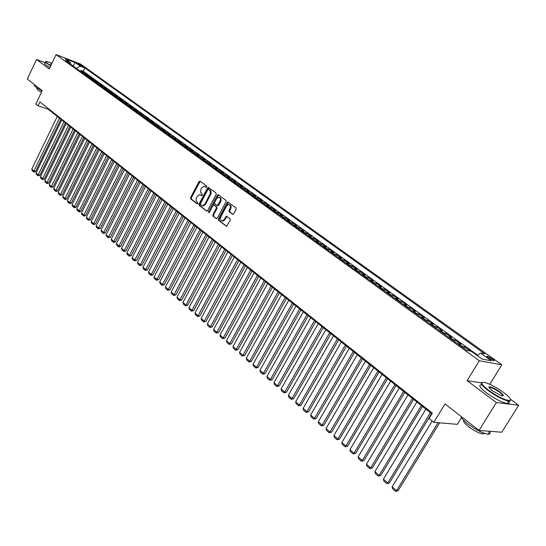 <?xml version="1.0" encoding="UTF-8"?>
<svg xmlns="http://www.w3.org/2000/svg" width="546" height="546" viewBox="0 0 546 546"><rect width="100%" height="100%" fill="white"/><g stroke="black" fill="none" stroke-linecap="round" stroke-linejoin="round"><path stroke-width="0.82" d="M206.695 186.916L206.593 185.961L200.082 181.108L199.003 181.545L190.609 197.604L190.745 198.956L197.174 203.904L197.932 203.61L197.829 202.655L196.191 200.778L196.164 198.689L197.249 196.321L199.563 194.581L201.795 195.659L202.307 195.277L202.204 194.321L200.471 192.137L200.908 189.339L201.617 187.995L203.986 186.234L206.176 187.298L206.695 186.916M492.424 358.872L487.312 356.258C486.425 356.217 486.855 356.852 488.602 358.162L493.727 360.783C494.621 360.824 494.185 360.189 492.424 358.872M232.473 214.339L233.613 213.909L236.104 209.255L235.94 207.842L227.9 202.02L227.156 202.573L218.427 219.001L218.577 220.4L226.57 226.337L230.248 220.202L230.091 218.789L226.406 216.189L224.222 219.499L222.358 220.953C220.502 220.632 219.983 219.28 220.802 216.885L226.563 206.06L228.521 204.586C230.337 204.948 230.828 206.306 230.009 208.654L229.04 210.463L229.197 211.868L232.889 214.455M45.25 62.77L36.541 59.507L27.3 79.061L42.226 90.67L35.831 104.068L38.036 105.828L39.919 101.884L432.323 413.151L429.06 418.523L433.811 422.324L457.309 424.344L461.472 417.574M481.279 382.807L467.11 380.698L496.369 402.525L479.033 430.412L445.01 403.951L433.811 422.324M467.11 380.698L479.32 360.742L56.067 54.607L80.535 64.025L501.808 364.789L479.32 360.742M36.541 59.507L49.222 68.973L56.067 54.607M216.161 194.362L216.011 192.984L208.299 187.38L207.555 187.933L199.058 204.102L199.201 205.467L206.859 211.186L207.562 210.64L216.161 194.362M218.373 194.745L225.88 200.341L226.037 201.733L217.315 218.147L216.202 218.564L216.619 218.687M216.202 218.564L213.022 216.114L212.872 214.728L216.38 208.108L216.23 206.722L213.732 205.009L213.015 205.555L209.377 212.421L208.893 212.797L208.511 211.752L217.267 195.181L218.004 194.629M496.369 402.525L518.7 405.268L501.781 432.227L479.033 430.412M468.25 350.668L470.345 350.996L464.626 346.881L463.813 348.225M461.459 346.519L462.394 346.444L458.613 343.714L460.844 344.157L455.221 340.097L454.415 341.434M452.033 339.714L452.975 339.646L449.242 336.95L451.494 337.414L445.945 333.415L445.154 334.746M442.745 333.005L443.693 332.944L440.015 330.296L442.28 330.774L436.814 326.829L436.022 328.153M433.599 326.399L434.548 326.344L430.924 323.73L433.196 324.222L427.811 320.345L427.033 321.655M424.583 319.888L425.532 319.84L421.962 317.26L424.242 317.772L418.939 313.95L418.168 315.254M415.697 313.465L416.646 313.424L413.131 310.892L415.424 311.418L410.189 307.644L409.425 308.94M406.934 307.139L407.889 307.111L404.422 304.607L406.729 305.146L401.569 301.433L400.812 302.716M398.3 300.907L399.262 300.88L395.843 298.416L398.15 298.969L393.065 295.304L392.321 296.587M389.789 294.758L390.752 294.738L387.38 292.308L389.701 292.874L384.684 289.264L383.947 290.54M381.401 288.697L382.364 288.684L379.04 286.288L381.367 286.868L376.419 283.306L375.689 284.575M373.13 282.726L374.092 282.712L370.816 280.351L373.15 280.944L368.27 277.429L367.547 278.692M364.967 276.829L365.929 276.829L362.701 274.495L365.042 275.102L360.23 271.635L359.514 272.891M356.92 271.021L357.889 271.021L354.702 268.721L357.05 269.342L352.307 265.922L351.597 267.171M348.983 265.288L349.952 265.295L346.806 263.029L349.16 263.657L344.485 260.285L343.782 261.527M341.154 259.63L342.124 259.643L339.018 257.405L341.387 258.053L336.766 254.723L336.07 255.958M333.435 254.054L334.398 254.074L331.34 251.863L333.708 252.518L329.156 249.235L328.467 250.464M325.812 248.553L326.781 248.573L323.764 246.396L326.139 247.065L321.642 243.823L320.959 245.045M318.298 243.12L319.267 243.147L316.284 240.998L318.666 241.68L314.23 238.479L313.554 239.694M310.879 237.763L311.848 237.797L308.906 235.674L311.288 236.363L306.913 233.203L306.245 234.411M303.556 232.473L304.525 232.514L301.624 230.419L304.013 231.115L299.693 228.003L299.031 229.204M296.328 227.252L297.304 227.3L294.437 225.232L296.826 225.942L292.56 222.864L291.905 224.058M289.203 222.106L290.172 222.154L287.339 220.113L289.735 220.83L285.524 217.793L284.875 218.98M282.159 217.021L283.128 217.069L280.337 215.056L282.739 215.779L278.583 212.783L277.934 213.971M275.211 211.998L276.18 212.06L273.423 210.067L275.826 210.804L271.724 207.842L271.082 209.016M268.345 207.043L269.321 207.105L266.598 205.139L269.001 205.883L264.947 202.962L264.319 204.129M261.575 202.15L262.544 202.218L259.855 200.28L262.264 201.03L258.265 198.143L257.637 199.304M254.886 197.318L255.856 197.386L253.201 195.475L255.61 196.232L251.658 193.38L251.037 194.54M248.28 192.547L249.249 192.622L246.628 190.731L249.037 191.496L245.134 188.684L244.519 189.831M241.755 187.838L242.724 187.913L240.138 186.043L242.547 186.821L238.691 184.036L238.083 185.183M235.312 183.183L236.281 183.265L233.722 181.415L236.138 182.2L232.33 179.45L231.729 180.59M228.945 178.583L229.914 178.665L227.389 176.849L229.805 177.634L226.044 174.925L225.443 176.058M222.659 174.044L223.628 174.133L221.137 172.331L223.553 173.123L219.833 170.448L219.239 171.574M216.448 169.56L217.417 169.649L214.953 167.868L217.369 168.673L213.698 166.025L213.111 167.144M210.312 165.124L211.282 165.22L208.845 163.466L211.261 164.271L207.637 161.65L207.05 162.769M204.252 160.749L205.214 160.845L202.812 159.111L205.228 159.917L201.645 157.337L201.065 158.449M198.259 156.422L199.222 156.518L196.847 154.805L199.27 155.624L195.727 153.071L195.147 154.177M192.342 152.143L193.304 152.245L190.957 150.553L193.373 151.379L189.871 148.853L189.305 149.952M186.486 147.918L187.455 148.027L185.135 146.348L187.551 147.181L184.091 144.683L183.524 145.782M180.706 143.741L181.668 143.851L179.375 142.199L181.798 143.032L178.378 140.561L177.819 141.653M174.993 139.612L175.955 139.728L173.689 138.09L176.105 138.93L172.727 136.493L172.167 137.578M169.342 135.538L170.304 135.647L168.066 134.029L170.482 134.876L167.137 132.466L166.591 133.545M163.759 131.504L164.721 131.62L162.503 130.016L164.926 130.869L161.616 128.487L161.07 129.559M158.238 127.518L159.2 127.634L157.009 126.051L159.425 126.904L156.156 124.549L155.617 125.621M152.784 123.573L153.74 123.696L151.576 122.133L153.992 122.986L150.757 120.659L150.225 121.724M147.386 119.676L148.341 119.799L146.205 118.257L148.621 119.117L145.42 116.817L144.888 117.875M142.049 115.82L143.004 115.95L140.888 114.421L143.305 115.288L140.145 113.008L139.619 114.066M136.773 112.012L137.728 112.142L135.633 110.626L138.049 111.5L134.923 109.248L134.398 110.299M131.559 108.245L132.514 108.374L130.439 106.879L132.855 107.753L129.764 105.528L129.245 106.572M126.399 104.518L127.355 104.648L125.3 103.174L127.716 104.047L124.659 101.849L124.14 102.887M121.294 100.833L122.249 100.969L120.222 99.502L122.632 100.389L119.608 98.205L119.096 99.242M116.25 97.188L117.199 97.325L115.192 95.878L117.602 96.765L114.612 94.608L114.1 95.639M111.254 93.578L112.203 93.721L110.224 92.288L112.626 93.175L109.671 91.046L109.166 92.069M106.32 90.015L107.262 90.151L105.303 88.739L107.705 89.633L104.784 87.524L104.279 88.541M101.433 86.486L102.375 86.63L100.437 85.231L102.839 86.125L99.945 84.036L99.447 85.053M96.601 82.992L97.543 83.142L95.625 81.757L98.021 82.651L95.161 80.583L94.663 81.6M91.817 79.539L92.759 79.689L90.861 78.317L93.257 79.218L90.424 77.17L89.94 78.167M87.087 76.126L88.029 76.269L86.145 74.918L88.541 75.819L85.736 73.799L82.405 72.741M85.272 74.768L85.736 73.799M77.962 64.08L83.367 66.858L82.002 65.629L77.614 63.575L77.962 64.08M477.197 355.555L480.535 353.016L484.746 353.822L84.889 67.97L80.317 66.223L76.283 68.325M480.535 353.016L491.352 360.769L482.091 359.077L471.205 351.235L466.823 350.395L65.554 60.572L70.25 62.367L65.206 58.736L75.259 62.599L80.317 66.223M477.668 355.2L83.285 71.28L81.101 70.454L83.879 72.454L80.549 71.396M88.029 76.269L90.424 77.17M92.759 79.689L95.161 80.583M97.543 83.142L99.945 84.036M102.375 86.63L104.784 87.524M107.262 90.151L109.671 91.046M112.203 93.721L114.612 94.608M117.199 97.325L119.608 98.205M122.249 100.969L124.659 101.849M127.355 104.648L129.764 105.528M132.514 108.374L134.923 109.248M137.728 112.142L140.145 113.008M143.004 115.95L145.42 116.817M148.341 119.799L150.757 120.659M153.74 123.696L156.156 124.549M159.2 127.634L161.616 128.487M164.721 131.62L167.137 132.466M170.304 135.647L172.727 136.493M175.955 139.728L178.378 140.561M181.668 143.851L184.091 144.683M187.455 148.027L189.871 148.853M193.304 152.245L195.727 153.071M199.222 156.518L201.645 157.337M205.214 160.845L207.637 161.65M211.282 165.22L213.698 166.025M217.417 169.649L219.833 170.448M223.628 174.133L226.044 174.925M229.914 178.665L232.33 179.45M236.281 183.265L238.691 184.036M242.724 187.913L245.134 188.684M249.249 192.622L251.658 193.38M255.856 197.386L258.265 198.143M262.544 202.218L264.947 202.962M269.321 207.105L271.724 207.842M276.18 212.06L278.583 212.783M283.128 217.069L285.524 217.793M290.172 222.154L292.56 222.864M297.304 227.3L299.693 228.003M304.525 232.514L306.913 233.203M311.848 237.797L314.23 238.479M319.267 243.147L321.642 243.823M326.781 248.573L329.156 249.235M334.398 254.074L336.766 254.723M342.124 259.643L344.485 260.285M349.952 265.295L352.307 265.922M357.889 271.021L360.23 271.635M365.929 276.829L368.27 277.429M374.092 282.712L376.419 283.306M382.364 288.684L384.684 289.264M390.752 294.738L393.065 295.304M399.262 300.88L401.569 301.433M407.889 307.111L410.189 307.644M416.646 313.424L418.939 313.95M425.532 319.84L427.811 320.345M434.548 326.344L436.814 326.829M443.693 332.944L445.945 333.415M452.975 339.646L455.221 340.097M462.394 346.444L464.626 346.881M490.881 384.814L489.892 384.084L501.808 364.789M518.7 405.268L510.476 399.222M38.036 105.828L48.191 109.214L431.866 413.902M48.458 108.661L48.191 109.214M80.644 71.396L81.101 70.454M83.285 71.28L84.889 67.97M70.782 64.346L70.25 62.367M86.145 74.918L85.21 74.768M90.861 78.317L89.919 78.167M95.625 81.757L94.683 81.607M100.437 85.231L99.495 85.087M105.303 88.739L104.354 88.595M110.224 92.288L109.275 92.151M115.192 95.878L114.244 95.741M120.222 99.502L119.274 99.372M125.3 103.174L124.351 103.037M130.439 106.879L129.491 106.75M135.633 110.626L134.685 110.497M140.888 114.421L139.933 114.291M146.205 118.257L145.243 118.127M151.576 122.133L150.614 122.011M157.009 126.051L156.047 125.935M162.503 130.016L161.548 129.9M168.066 134.029L167.103 133.913M173.689 138.09L172.727 137.981M179.375 142.199L178.412 142.083M185.135 146.348L184.166 146.246M190.957 150.553L189.994 150.45M196.847 154.805L195.884 154.702M202.812 159.111L201.843 159.009M208.845 163.466L207.876 163.37M214.953 167.868L213.984 167.779M221.137 172.331L220.168 172.243M227.389 176.849L226.419 176.761M233.722 181.415L232.753 181.333M240.138 186.043L239.168 185.968M246.628 190.731L245.659 190.656M253.201 195.475L252.232 195.407M259.855 200.28L258.886 200.211M266.598 205.139L265.629 205.078M273.423 210.067L272.454 210.012M280.337 215.056L279.368 215.001M287.339 220.113L286.37 220.058M294.437 225.232L293.468 225.184M301.624 230.419L300.655 230.378M308.906 235.674L307.937 235.64M316.284 240.998L315.315 240.97M323.764 246.396L322.795 246.369M331.34 251.863L330.371 251.843M339.018 257.405L338.056 257.391M346.806 263.029L345.843 263.015M354.702 268.721L353.733 268.714M362.701 274.495L361.739 274.495M370.816 280.351L369.854 280.357M379.04 286.288L378.078 286.295M387.38 292.308L386.425 292.322M395.843 298.416L394.888 298.437M404.422 304.607L403.467 304.634M413.131 310.892L412.175 310.927M421.962 317.26L421.014 317.308M430.924 323.73L429.975 323.778M440.015 330.296L439.073 330.35M449.242 336.95L448.3 337.019M458.613 343.714L457.671 343.782M468.12 350.573L467.663 350.559M73.014 65.957L75.259 62.599M489.892 384.084L488.97 383.947M206.374 187.251L204.88 186.459M200.471 194.792L201.993 195.605M200.266 181.238L191.305 197.809L191.441 199.154L197.632 203.924M208.825 187.626L199.754 204.306L199.897 205.665L207.016 211.152M208.668 189.264L207.903 189.571L200.437 203.774L200.532 204.73L202.641 205.787L204.907 204.054L210.326 193.639L210.278 190.868L208.661 189.264M202.382 205.787L203.33 205.985L205.596 204.252L204.907 204.054M209.357 189.476L210.968 191.08L211.118 193.489L205.596 204.252M216.762 218.659L213.022 216.114M214.114 205.119L216.919 206.92L217.069 208.313L213.568 214.919L213.711 216.312M218.536 194.867L209.145 212.701M220.024 201.221C220.837 198.928 220.366 197.591 218.618 197.208L216.646 198.683L214.639 202.47L214.79 203.856L217.294 205.569L220.024 201.221L220.72 201.426C221.512 199.256 221.103 197.918 219.472 197.42M217.595 205.658L218.707 205.221L218.011 205.023M220.72 201.426L218.707 205.221M229.422 204.791C231.081 205.303 231.504 206.661 230.699 208.852L229.736 210.66L229.893 212.066L233.026 214.428M222.113 220.959L223.055 221.144L224.918 219.697L224.222 219.499M226.965 216.414L224.918 219.697M228.446 202.252L219.117 219.192L219.274 220.591L226.692 226.31M59.494 118.189L33.92 171.035L31.784 169.144L57.262 116.421M35.592 171.492L34.296 172.058L33.627 171.874L33.92 171.035L35.592 171.492L60.879 119.294M33.627 171.874L32.132 170.55L31.784 169.144M51.986 63.172L46.806 61.452C45.304 61.275 45.502 61.916 47.406 63.363L50.846 65.568M50.717 65.841L47.093 63.527C45.475 62.305 45.059 61.637 45.844 61.527M42.069 90.991L35.852 87.183C34.262 85.92 33.872 85.203 34.685 85.019L34.76 84.862M41.435 92.329L37.36 89.797L36.712 87.817M49.891 67.581L46.273 65.261C44.656 64.032 44.24 63.363 45.025 63.247L45.564 62.114M51.256 64.715L50.703 63.971L51.59 64.012M51.447 64.312L50.833 64.326M503.467 392.362C496.99 387.756 491.086 384.548 485.749 382.746C479.695 381.415 480.657 383.934 488.636 390.294C498.28 396.983 505.371 400.395 509.916 400.532C511.636 399.645 509.486 396.922 503.467 392.362M510.585 399.652L510.046 401.092L508.619 401.098C503.194 399.863 496.403 396.369 488.24 390.602C481.845 385.667 479.852 382.917 482.268 382.35M499.822 391.857C503.903 395.079 504.395 396.348 501.296 395.673L492.403 390.82C489.455 388.568 488.404 387.23 489.257 386.807C491.496 386.855 495.017 388.54 499.822 391.857M502.641 395.946C503.125 395.4 502.054 394.137 499.433 392.158C495.652 389.496 492.519 387.892 490.042 387.346L489.086 387.66M489.605 431.477C490.758 433.442 490.199 434.35 487.947 434.2C482.432 433.183 475.689 429.722 467.704 423.832C463.629 420.604 461.39 418.12 461.001 416.386M484.514 433.374L482.923 433.968C478.958 433.251 474.112 430.774 468.372 426.528C464.537 423.437 463.001 421.389 463.759 420.386M508.517 401.078C509.807 402.968 509.336 403.781 507.104 403.528C501.672 402.313 494.881 398.819 486.732 393.038C479.641 387.476 477.982 384.725 481.77 384.787M488.943 387.291L489.817 387.715M491.141 431.381L487.701 431.108M63.991 121.765L38.234 174.829L36.07 172.925L61.739 119.97M39.906 175.286L38.602 175.853L37.933 175.669L38.234 174.829L39.906 175.286L65.377 122.864M37.933 175.669L36.418 174.338L36.07 172.925M68.53 125.368L42.588 178.672L40.404 176.747L66.257 123.56M44.267 179.122L42.281 179.511L42.588 178.672L44.267 179.122L69.915 126.467M42.281 179.511L40.752 178.16L40.404 176.747M73.123 129.013L46.99 182.548L44.786 180.603L70.823 127.191M48.669 182.999L47.345 183.572L46.676 183.388L46.99 182.548L48.669 182.999L74.509 130.119M46.676 183.388L45.134 182.03L44.786 180.603M77.764 132.698L51.433 186.473L49.208 184.507L75.437 130.856M53.119 186.916L51.112 187.312L51.433 186.473L53.119 186.916L79.15 133.797M51.112 187.312L49.556 185.933L49.208 184.507M82.453 136.425L55.931 190.431L53.679 188.445L80.098 134.555M57.61 190.875L56.272 191.448L55.603 191.271L55.931 190.431L57.61 190.875L83.838 137.524M55.603 191.271L54.027 189.878L53.679 188.445M87.189 140.185L60.469 194.431L58.19 192.424L84.814 138.302M62.155 194.874L60.135 195.277L60.469 194.431L62.155 194.874L88.575 141.284M60.135 195.277L58.545 193.871L58.19 192.424M91.981 143.994L65.056 198.478L62.756 196.451L89.578 142.083M66.748 198.915L65.39 199.495L64.715 199.317L65.056 198.478L66.748 198.915L93.366 145.086M64.715 199.317L63.111 197.898L62.756 196.451M96.819 147.836L69.697 202.566L67.37 200.519L94.397 145.905M71.383 202.996L70.024 203.583L69.349 203.405L69.697 202.566L71.383 202.996L98.205 148.935M69.349 203.405L67.724 201.972L67.37 200.519M101.72 151.72L74.386 206.702L72.031 204.627L99.263 149.775M76.078 207.125L74.706 207.712L74.031 207.541L74.386 206.702L76.078 207.125L103.098 152.819M74.031 207.541L72.386 206.088L72.031 204.627M106.668 155.651L79.122 210.879L76.747 208.784L104.184 153.679M80.815 211.302L79.436 211.889L78.761 211.718L79.122 210.879L80.815 211.302L108.047 156.75M78.761 211.718L77.102 210.251L76.747 208.784M111.664 159.623L83.913 215.097L81.511 212.981L109.159 157.63M85.606 215.52L84.221 216.107L83.545 215.936L83.913 215.097L85.606 215.52L113.049 160.722M83.545 215.936L81.866 214.455L81.511 212.981M116.728 163.643L88.752 219.369L86.329 217.226L114.189 161.63M90.452 219.785L88.377 220.209L88.752 219.369L90.452 219.785L118.107 164.735M88.377 220.209L86.677 218.707L86.329 217.226M121.84 167.704L93.653 223.683L91.196 221.519L119.274 165.663M95.345 224.092L93.264 224.522L93.653 223.683L95.345 224.092L123.219 168.796M93.264 224.522L91.551 223.007L91.196 221.519M127.006 171.806L98.601 228.044L96.116 225.86L124.42 169.751M100.3 228.453L98.205 228.883L98.601 228.044L100.3 228.453L128.385 172.905M98.205 228.883L96.471 227.354L96.116 225.86M132.241 175.962L103.604 232.453L101.092 230.241L129.614 173.881M105.303 232.855L103.883 233.456L103.208 233.292L103.604 232.453L105.303 232.855L133.613 177.054M103.208 233.292L101.447 231.743L101.092 230.241M137.524 180.16L108.661 236.916L106.129 234.678L134.876 178.057M110.367 237.312L108.258 237.756L108.661 236.916L110.367 237.312L138.902 181.252M108.258 237.756L106.484 236.186L106.129 234.678M142.875 184.405L113.78 241.428L111.213 239.168L140.192 182.275M115.486 241.817L114.046 242.424L113.363 242.267L113.78 241.428L115.486 241.817L144.246 185.497M113.363 242.267L111.568 240.684L111.213 239.168M148.287 188.704L118.953 245.987L116.359 243.7L145.57 186.548M120.659 246.376L119.212 246.983L118.53 246.826L118.953 245.987L120.659 246.376L149.659 189.79M118.53 246.826L116.714 245.222L116.359 243.7M153.754 193.052L124.188 250.6L121.567 248.287L151.01 190.868M125.894 250.983L123.758 251.44L124.188 250.6L125.894 250.983L155.125 194.137M123.758 251.44L121.922 249.815L121.567 248.287M159.289 197.447L129.484 255.269L126.829 252.928L156.518 195.243M131.19 255.644L129.04 256.101L129.484 255.269L131.19 255.644L160.661 198.532M129.04 256.101L127.184 254.463L126.829 252.928M164.892 201.89L134.835 259.985L132.152 257.623L162.087 199.659M136.541 260.36L134.384 260.824L134.835 259.985L136.541 260.36L166.257 202.975M134.384 260.824L132.507 259.166L132.152 257.623M170.557 206.388L140.254 264.762L137.537 262.367L167.718 204.136M141.96 265.124L139.79 265.595L140.254 264.762L141.96 265.124L171.922 207.473M139.79 265.595L137.892 263.916L137.537 262.367M176.29 210.94L145.727 269.587L142.984 267.171L173.416 208.661M147.44 269.949L145.263 270.427L145.727 269.587L147.44 269.949L177.648 212.019M145.263 270.427L143.339 268.728L142.984 267.171M182.091 215.547L151.269 274.474L148.492 272.024L179.177 213.24M152.982 274.829L150.798 275.307L151.269 274.474L152.982 274.829L183.442 216.625M150.798 275.307L148.853 273.594L148.492 272.024M187.954 220.209L156.879 279.416L154.068 276.938L185.012 217.868M158.593 279.764L156.395 280.248L156.879 279.416L158.593 279.764L189.312 221.28M156.395 280.248L154.429 278.515L154.068 276.938M193.898 224.925L162.551 284.418L159.712 281.913L190.916 222.556M164.264 284.759L162.06 285.251L162.551 284.418L164.264 284.759L195.25 225.996M162.06 285.251L160.067 283.497L159.712 281.913M199.904 229.695L168.298 289.482L165.418 286.943L196.894 227.307M170.011 289.817L167.793 290.315L168.298 289.482L170.011 289.817L201.256 230.767M167.793 290.315L165.772 288.534L165.418 286.943M205.992 234.527L174.106 294.601L171.191 292.035L202.941 232.105M175.819 294.929L173.587 295.434L174.106 294.601L175.819 294.929L207.337 235.599M173.587 295.434L171.553 293.632L171.191 292.035M212.148 239.421L179.989 299.788L177.034 297.188L209.057 236.964M227.975 202.02L228.119 202.43M181.695 300.109L179.457 300.614L179.989 299.788L181.695 300.109L213.486 240.486M179.457 300.614L177.395 298.792L177.034 297.188M218.38 244.369L185.933 305.03L182.951 302.402L215.254 241.885M187.647 305.344L185.401 305.856L185.933 305.03L187.647 305.344L219.717 245.434M185.401 305.856L183.313 304.013L182.951 302.402M224.693 249.379L191.96 310.34L188.936 307.678L221.526 246.867M193.673 310.647L191.414 311.165L191.96 310.34L193.673 310.647L226.024 250.437M191.414 311.165L189.298 309.302L188.936 307.678M231.081 254.45L198.055 315.718L194.997 313.022L227.873 251.911M199.768 316.018L197.502 316.537L198.055 315.718L199.768 316.018L232.412 255.508M197.502 316.537L195.359 314.653L194.997 313.022M237.551 259.589L204.231 321.157L201.133 318.427L234.302 257.016M205.944 321.451L203.658 321.976L204.231 321.157L205.944 321.451L238.875 260.64M203.658 321.976L201.494 320.065L201.133 318.427M244.096 264.79L210.483 326.665L207.344 323.901L240.813 262.182M212.189 326.952L209.896 327.484L210.483 326.665L212.189 326.952L245.42 265.841M209.896 327.484L207.705 325.553L207.344 323.901M250.73 270.058L216.81 332.248L213.636 329.45L247.406 267.417M218.516 332.521L216.216 333.06L216.81 332.248L218.516 332.521L252.047 271.103M216.216 333.06L213.991 331.101L213.636 329.45M257.446 275.396L223.212 337.892L219.997 335.06L254.081 272.72M224.925 338.158L222.611 338.704L223.212 337.892L224.925 338.158L258.763 276.433M222.611 338.704L220.359 336.725L219.997 335.06M264.25 280.794L229.702 343.611L226.447 340.745L260.838 278.085M231.408 343.871L229.081 344.424L229.702 343.611L231.408 343.871L265.561 281.832M229.081 344.424L226.808 342.417L226.447 340.745M271.144 286.268L236.275 349.406L232.978 346.498L267.69 283.524M237.981 349.652L235.64 350.211L236.275 349.406L237.981 349.652L272.447 287.305M235.64 350.211L233.34 348.177L232.978 346.498M278.126 291.817L242.929 355.269L239.585 352.327L274.624 289.032M244.635 355.507L242.281 356.074L242.929 355.269L244.635 355.507L279.422 292.84M242.281 356.074L239.947 354.013L239.585 352.327M285.196 297.427L249.665 361.206L246.287 358.231L281.647 294.615M251.372 361.438L249.01 362.012L249.665 361.206L251.372 361.438L286.486 298.457M249.01 362.012L246.649 359.93L246.287 358.231M292.363 303.119L256.49 367.226L253.071 364.209L288.766 300.266M258.197 367.451L255.821 368.031L256.49 367.226L258.197 367.451L293.646 304.142M255.821 368.031L253.433 365.916L253.071 364.209M299.624 308.886L263.411 373.327L259.944 370.27L295.98 305.992M265.11 373.532L262.728 374.126L263.411 373.327L265.11 373.532L300.901 309.903M262.728 374.126L260.299 371.983L259.944 370.27M306.982 314.728L270.42 379.504L266.905 376.406L303.289 311.8M272.12 379.702L269.724 380.296L270.42 379.504L272.12 379.702L308.251 315.738M269.724 380.296L267.26 378.125L266.905 376.406M314.435 320.652L277.518 385.763L273.955 382.623L310.694 317.676M279.218 385.954L276.808 386.554L277.518 385.763L279.218 385.954L315.704 321.655M276.808 386.554L274.317 384.357L273.955 382.623M321.997 326.651L284.712 392.103L281.101 388.923L318.202 323.642M286.411 392.281L283.988 392.895L284.712 392.103L286.411 392.281L323.252 327.648M283.988 392.895L281.463 390.663L281.101 388.923M329.654 332.732L292.001 398.532L288.343 395.304L325.812 329.682M293.693 398.696L291.264 399.317L292.001 398.532L293.693 398.696L330.903 333.729M291.264 399.317L288.704 397.058L288.343 395.304M337.421 338.902L299.392 405.043L295.686 401.774L333.524 335.804M301.085 405.2L298.635 405.828L299.392 405.043L301.085 405.2L338.663 339.885M298.635 405.828L296.048 403.535L295.686 401.774M345.29 345.154L306.886 411.643L303.126 408.333L341.339 342.014M308.572 411.793L306.115 412.428L306.886 411.643L308.572 411.793L346.526 346.13M306.115 412.428L303.487 410.107L303.126 408.333M353.276 351.488L314.476 418.338L310.667 414.98L349.269 348.307M316.161 418.468L313.691 419.116L314.476 418.338L316.161 418.468L354.497 352.463M313.691 419.116L311.022 416.762L310.667 414.98M361.363 357.917L322.174 425.122L318.311 421.717L357.302 354.695M323.853 425.245L321.369 425.894L322.174 425.122L323.853 425.245L362.585 358.886M321.369 425.894L318.666 423.512L318.311 421.717M369.574 364.435L329.975 432.002L326.058 428.549L365.458 361.165M331.654 432.111L329.156 432.766L329.975 432.002L331.654 432.111L370.782 365.39M329.156 432.766L326.419 430.35L326.058 428.549M377.9 371.048L337.885 438.977L333.92 435.476L373.723 367.731M339.557 439.073L337.053 439.742L337.885 438.977L339.557 439.073L379.095 371.997M337.053 439.742L334.275 437.291L333.92 435.476M386.343 377.75L345.911 446.048L341.885 442.499L382.104 374.385M347.584 446.13L345.058 446.805L345.911 446.048L347.584 446.13L387.523 378.692M345.058 446.805L342.246 444.321L341.885 442.499M394.901 384.555L354.047 453.221L349.966 449.624L390.608 381.135M355.712 453.289L353.18 453.979L354.047 453.221L355.712 453.289L396.082 385.483M353.18 453.979L350.32 451.453L349.966 449.624M403.596 391.448L362.305 460.496L358.162 456.852L399.235 387.988M363.964 460.551L361.411 461.247L362.305 460.496L363.964 460.551L404.757 392.376M361.411 461.247L358.517 458.688L358.162 456.852M412.407 398.45L370.673 467.881L366.475 464.175L407.985 394.935M372.331 467.915L369.765 468.618L370.673 467.881L372.331 467.915L413.561 399.365M369.765 468.618L366.83 466.025L366.475 464.175M421.355 405.555L379.17 475.368L374.904 471.608L416.864 401.993M380.815 475.389L378.242 476.098L379.17 475.368L380.815 475.389L422.495 406.463M378.242 476.098L375.259 473.471L374.904 471.608M430.432 412.762L387.783 482.964L383.463 479.149L425.873 409.145M389.428 482.971L386.841 483.695L387.783 482.964L389.428 482.971L431.558 413.663M386.841 483.695L383.818 481.019L383.463 479.149M438.056 422.686L396.532 490.67L392.144 486.8L432.2 421.034M398.164 490.663L395.563 491.393L396.532 490.67L398.164 490.663L439.626 422.822M395.563 491.393L392.492 488.684L392.144 486.8M83.347 72.891L81.484 71.553M81.688 66.291L82.002 65.629M82.828 66.742L83.012 66.353M205.774 186.8L205.084 186.589M201.399 195.147L200.703 194.942M191.441 199.154L190.745 198.956M191.305 197.809L190.609 197.604M199.693 181.763L199.003 181.545M206.873 211.179L206.463 211.063M199.897 205.665L199.201 205.467M199.754 204.306L199.058 204.102M208.244 188.145L207.555 187.933M210.722 194.526L210.033 194.321M210.258 190.151L209.568 189.94M213.568 214.919L212.872 214.728M217.069 208.313L216.38 208.108M216.919 206.92L216.23 206.722M214.81 205.323L214.121 205.125M209.2 211.95L208.511 211.752M217.956 195.393L217.267 195.181M229.893 212.066L229.197 211.868M229.736 210.66L229.04 210.463M230.699 208.852L230.009 208.654M226.392 216.933L225.696 216.735M226.57 226.337L226.126 226.215M219.274 220.591L218.577 220.4M219.117 219.192L218.427 219.001M227.853 202.778L227.156 202.573M487.005 356.763L487.312 356.258M208.64 187.49L208.299 187.38M203.33 205.985L202.641 205.787M217.984 205.767L217.294 205.569M223.055 221.144L222.358 220.953M226.829 216.312L226.406 216.189M228.289 202.136L227.9 202.02M50.826 64.319L50.703 63.971M507.104 403.528L508.619 401.098M490.042 387.346L489.489 388.24M483.517 433.012L482.923 433.968M487.947 434.2L489.646 431.483M489.393 387.353L489.257 386.807M509.916 400.532L510.046 401.092"/></g></svg>
